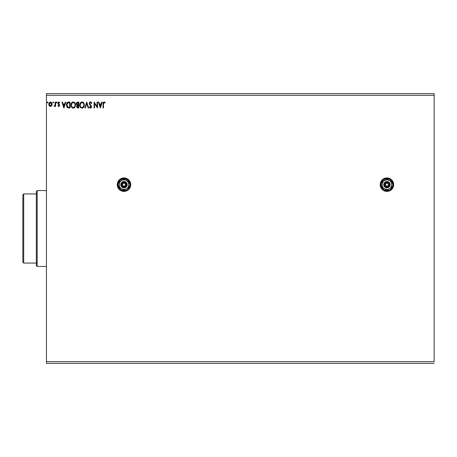 <?xml version="1.0" encoding="UTF-8"?>
<svg xmlns="http://www.w3.org/2000/svg" width="457" height="457" viewBox="0 0 457 457"><rect width="100%" height="100%" fill="white"/><g stroke="black" fill="none" stroke-linecap="round" stroke-linejoin="round"><path stroke-width="0.69" d="M383.206 179.064L381.344 180.926L380.338 183.36L380.338 185.988L381.344 188.421L383.206 190.278L385.634 191.289L388.267 191.289L390.695 190.278L392.557 188.421L393.563 185.988L393.563 183.36L392.557 180.926L390.695 179.064L388.267 178.059L385.634 178.059L383.206 179.064A6.741 6.741 0 0 0 386.953 191.414A6.741 6.741 0 0 1 380.207 184.674A6.741 6.741 0 0 1 386.953 177.933A6.741 6.741 0 0 0 383.212 179.064M117.375 183.36L117.249 184.674A6.741 6.741 0 0 0 117.757 187.244L119.22 189.438L121.408 190.9A6.741 6.741 0 0 0 123.99 191.414A6.741 6.741 0 0 1 117.249 184.674A6.741 6.741 0 0 1 123.99 177.933A6.741 6.741 0 0 0 117.763 182.086L117.375 183.36A6.741 6.741 0 0 0 117.249 184.657M117.757 182.103A6.741 6.741 0 0 0 117.38 183.348M117.249 184.674L117.757 187.256A6.741 6.741 0 0 0 121.402 190.9M46.448 95.336L434.15 95.336L434.15 361.664L46.448 361.664L46.448 95.336L46.448 363.355L434.15 363.355L46.448 363.355L46.448 361.664L434.15 361.664L434.15 95.336L46.448 95.336L46.448 93.645L46.448 95.336M121.408 190.9L125.304 191.289L128.76 189.438L130.605 185.988L130.216 182.092L127.737 179.064L123.99 177.933L120.242 179.064L117.757 182.092M101.774 102.077L102.271 102.077L100.38 107.978L102.271 102.077L101.774 102.077L101.168 103.968L99.512 103.968L98.906 102.077L98.415 102.077L100.306 107.978L102.271 102.077L101.774 102.077L101.168 103.968L99.512 103.968L98.906 102.077L98.415 102.077L100.306 107.978L98.415 102.077L98.906 102.077M90.509 101.922L89.578 102.465L89.281 103.796L91.069 106.909L90.48 107.521L89.692 106.767L89.532 107.475L90.749 108.086L91.514 106.989L91.297 105.853L89.8 103.973L89.926 102.854L90.629 102.539L91.463 103.51L91.834 103.213L91.183 102.179L90.509 101.922L91.834 103.213L90.509 101.922L89.258 103.522L91.074 106.772L90.48 107.521L89.692 106.767L89.338 107.127L90.475 108.126L91.531 106.749L89.715 103.528L90.537 102.528L91.463 103.51L91.834 103.213L91.463 103.51L91.314 103.191L91.463 103.51M84.271 105.001L83.717 102.985L82.991 102.219L81.729 101.945L80.272 103.002L79.758 105.561L80.603 107.492L82.294 108.109L83.74 107.035L84.271 105.001C84.288 103.322 83.528 102.294 81.992 101.922C80.455 102.311 79.701 103.345 79.729 105.03C79.701 106.732 80.466 107.761 82.026 108.126C83.557 107.726 84.299 106.681 84.271 105.001M75.496 105.001L74.948 102.985L74.223 102.219L72.954 101.945L71.498 103.002L70.984 105.561L71.829 107.492L73.52 108.109L74.965 107.035L75.496 105.001C75.514 103.322 74.759 102.294 73.217 101.922C71.68 102.311 70.926 103.345 70.955 105.03C70.926 106.732 71.692 107.761 73.251 108.126C74.782 107.726 75.525 106.681 75.496 105.001L75.485 104.733M65.317 102.077L65.814 102.077L63.923 107.978L65.814 102.077L65.317 102.077L64.711 103.968L63.055 103.968L62.449 102.077L61.958 102.077L63.849 107.978L65.814 102.077L65.317 102.077L64.711 103.968L63.055 103.968L62.449 102.077L61.958 102.077L63.849 107.978L61.958 102.077L62.449 102.077M57.039 102.494L56.497 102.048L56.377 102.819L57.016 102.659L56.662 102.985L57.039 102.494L56.662 102.985L56.28 102.494L56.662 102.985L56.28 102.494L56.662 102.002L56.28 102.494L56.662 102.002L57.039 102.494L56.662 102.985L56.28 102.494L56.662 102.002L57.039 102.494L56.662 102.985L56.28 102.494L56.662 102.002L57.039 102.494L56.748 102.014M53.56 102.494L53.018 102.048L52.898 102.819L53.538 102.659L53.183 102.985L53.56 102.494L53.183 102.985L52.801 102.494L53.183 102.985L52.801 102.494L53.183 102.002L52.801 102.494L53.183 102.002L53.56 102.494L53.183 102.985L52.801 102.494L53.183 102.002L53.56 102.494L53.183 102.985L52.801 102.494L53.183 102.002L53.56 102.494L53.263 102.014M47.888 102.494L47.345 102.048L47.225 102.819L47.865 102.659L47.511 102.985L47.888 102.494L47.511 102.985L47.128 102.494L47.511 102.985L47.128 102.494L47.511 102.002L47.128 102.494L47.511 102.002L47.888 102.494L47.511 102.985L47.128 102.494L47.511 102.002L47.888 102.494L47.511 102.985L47.128 102.494L47.511 102.002L47.888 102.494L47.591 102.014M51.681 105.75L52.121 104.219L51.715 102.756L50.836 102.048L49.727 102.208L48.819 103.836L49.128 105.578L50.27 106.452L51.681 105.75L52.121 104.219L50.459 102.002L48.796 104.219L49.236 105.75L50.459 106.464L51.681 105.75M55.148 103.522L55.148 102.077L55.006 105.299L54.012 106.315L54.629 106.395L55.148 105.75L55.148 106.39L55.6 106.39L55.6 102.077L55.148 102.077L55.074 105.007L54.012 106.315L54.36 106.464L55.148 105.75L55.148 106.39L55.6 106.39L55.6 102.077L55.6 106.39L55.148 106.39L55.148 105.75L54.36 106.464L54.012 106.315L54.497 105.927M58.747 106.464L59.404 106.087L59.604 105.161L58.359 102.979L58.879 102.528L59.501 102.985L59.764 102.585L58.719 102.008L57.925 102.814L58.022 103.91L59.159 105.356L58.816 105.921L58.136 105.481L57.873 105.847L58.747 106.464L57.873 105.847L58.747 106.464L59.61 105.333L58.325 103.225L58.879 102.528L59.501 102.985L59.764 102.585L58.827 102.002L57.873 103.248L59.05 104.961L58.719 105.933L58.136 105.481L57.873 105.847L58.136 105.481L58.719 105.933L59.159 105.356L57.873 103.248L58.073 104.002M69.156 107.978L70.047 107.978L70.047 102.077L67.665 102.259L66.682 103.425L66.431 105.361L67.11 107.258L68.087 107.881L70.047 107.978L70.047 102.077L68.676 102.077L70.047 102.077L70.047 107.978L67.83 107.801M77.49 102.082L76.599 102.602L76.262 103.985L77.182 105.259L76.662 106.161L76.81 107.344L77.422 107.903L78.821 107.978L78.821 102.077L77.644 102.077L76.25 103.75L77.182 105.259L76.627 106.515L77.987 107.978L78.821 107.978L78.821 102.077L78.821 107.978L77.987 107.978M85.293 107.978L84.796 107.978L86.687 102.077L84.796 107.978L85.293 107.978L86.727 103.499L88.161 107.978L88.658 107.978L86.767 102.077L88.658 107.978L86.767 102.077L84.796 107.978L85.293 107.978L86.727 103.499L88.161 107.978L88.658 107.978L88.161 107.978M97.05 102.077L97.05 106.464L94.102 102.077L94.102 107.978L94.553 107.978L94.553 103.573L97.507 107.978L97.507 102.077L97.05 102.077L97.507 102.077L97.05 102.077L97.05 106.464L94.102 102.077L94.102 107.978L94.553 107.978L94.553 103.573L97.507 107.978L97.507 102.077L97.41 107.978M103.482 104.053L103.716 102.728L104.265 102.551L104.99 103.059L105.219 102.608L104.105 101.922L103.219 102.499L103.025 107.978L103.482 107.978L103.482 104.053L104.11 102.528L104.99 103.059L105.219 102.608L104.105 101.922L103.025 103.99L103.025 107.978L103.482 107.978L103.482 104.053M434.15 93.645L46.448 93.645L434.15 93.645L434.15 95.336L434.15 93.645M49.756 106.27L49.47 106.041L49.756 106.27M49.036 105.396L48.905 105.059M48.899 105.03L48.819 104.63M48.802 104.425L48.802 104.025M48.819 103.836L48.95 103.265M49.03 103.065L49.202 102.756M50.459 102.002L49.784 102.168M52.018 105.013L51.881 105.396M50.601 102.539L51.51 103.373L50.173 102.574L51.67 104.219L51.601 103.648L51.67 104.219L50.384 105.933L49.247 104.219L50.459 102.528L51.001 102.699M50.744 105.887L51.652 104.504M49.916 105.756L50.384 105.933L49.704 105.556L49.265 104.504M49.316 103.648L49.533 103.116M50.384 105.933L51.67 104.219M55.006 105.299L54.794 105.721M55.6 102.077L55.148 102.077L55.6 102.077M55.143 103.893L55.137 104.265M58.376 105.778L58.136 105.481L58.719 105.933L59.159 105.356L58.719 104.613M58.136 105.481L58.719 105.933L59.159 105.356L58.593 104.516M59.159 105.356L58.953 104.83M57.999 102.602L58.365 102.145M59.678 102.465L59.501 102.985L58.759 102.545L58.462 103.682M59.501 102.985L58.879 102.528M58.645 102.591L58.359 102.979M58.353 103.002L58.433 103.636L59.61 105.333L59.359 104.499M58.325 103.225L58.913 104.082L58.325 103.225M63.883 106.555L63.249 104.573L64.517 104.573L63.883 106.555L63.249 104.573L64.517 104.573L63.883 106.555M68.441 107.938L68.122 107.886M67.887 102.179L68.676 102.077C67.105 102.288 66.351 103.248 66.419 104.95L67.75 107.761M67.562 107.658L67.11 107.258M66.425 104.682L66.528 103.922M67.093 102.705L67.396 102.419M68.162 102.117L67.545 102.317M67.436 102.391L66.916 102.962M66.985 105.893L66.893 105.396M67.225 103.448L67.625 102.991M67.962 102.802L69.595 102.682L69.595 107.372L67.99 107.206L66.871 104.95L68.253 102.734M68.967 107.366L68.636 107.344M67.465 103.133L67.219 103.453M75.228 106.487L74.965 107.035M74.714 107.384L74.005 107.949M74.502 107.606L73.977 107.966M73.12 108.12L72.726 108.058M71.298 103.362L71.103 103.882M71.498 102.996L71.812 102.585M72.103 102.311L71.818 102.579M73.737 101.997L73.086 101.928M71.081 106.087L71.252 106.595M71.418 104.813L71.412 105.03C71.383 103.67 71.989 102.836 73.234 102.528L73.234 102.528C74.462 102.836 75.062 103.659 75.039 105.001L75.017 104.579L75.039 105.001C75.068 106.355 74.468 107.195 73.234 107.521C71.995 107.212 71.389 106.378 71.412 105.03L72.28 102.888M74.879 106.07L74.977 105.681M74.474 106.841L73.343 107.521M71.703 106.412L71.915 106.767M71.509 105.864L71.435 105.453M71.72 106.447L71.509 105.875M71.835 103.391L71.68 103.688M74.782 103.705L74.902 104.03M73.845 102.665L74.611 103.385M73.766 107.412L74.377 106.955M76.97 105.15L76.473 104.659M76.268 103.448L76.696 102.477M78.821 102.077L77.644 102.077L78.821 102.077M76.799 104.23L76.702 103.75L78.37 102.682L78.37 104.876L77.416 104.807L78.141 104.876L77.416 104.807L76.73 103.493L76.73 104.007M77.256 104.739L76.805 104.247M76.702 103.75L76.873 103.116M77.33 107.195L77.896 107.372L77.084 106.504L78.37 105.481L78.37 107.372L77.387 107.235M77.279 107.144L77.164 106.03L77.787 105.504M77.124 106.161L77.267 107.127M77.473 105.618L77.164 106.03M76.742 103.442L77.164 102.814M78.136 105.481L78.37 107.372L77.896 107.372M84.002 106.487L83.74 107.035M83.488 107.384L82.78 107.949M83.277 107.606L82.746 107.966M80.603 107.486L80.283 107.075M80.272 107.058L80.095 106.749M80.278 102.991L80.586 102.585M82.26 101.945L81.86 101.928M83.717 102.985L82.991 102.219L83.717 102.979M82.991 102.219L82.517 101.997M80.192 104.813L80.186 105.03C80.152 103.67 80.763 102.836 82.009 102.528L82.009 102.528C83.231 102.836 83.837 103.659 83.814 105.001L83.791 104.579L83.814 105.001C83.842 106.355 83.243 107.195 82.009 107.521C80.769 107.212 80.164 106.378 80.186 105.03L81.049 102.888M82.62 102.665L83.677 104.03M83.808 105.219L83.762 105.641L83.808 105.219M83.248 106.841L82.117 107.521M80.478 106.412L80.689 106.767M80.278 105.864L80.209 105.453M80.495 106.447L80.283 105.875M80.735 103.213L80.455 103.688M83.557 103.705L83.38 103.385M83.123 103.054L82.626 102.671M82.54 107.412L83.151 106.955M83.762 105.641L83.574 106.275M89.732 103.328L89.863 104.11M90.834 105.276L90.349 104.773M91.474 106.287L91.28 107.663M89.926 107.932L89.578 107.538M89.429 107.304L89.692 106.767L89.88 107.098M90.206 107.446L90.612 107.509L91.057 106.567L90.48 107.521L89.692 106.767M90.8 106.013L90.24 105.424M89.875 105.019L89.623 104.687M89.338 104.065L90.052 105.224M89.378 104.196L89.286 103.83M89.972 102.071L90.355 101.934M91.206 105.71L90.926 105.378M94.553 107.978L94.102 107.978L94.205 102.077M100.34 106.555L99.706 104.573L100.974 104.573L100.34 106.555L99.706 104.573L100.974 104.573L100.34 106.555M103.482 107.978L103.025 107.978M103.031 103.659L103.048 103.322M103.111 102.814L103.316 102.328M104.105 101.922L104.436 101.98M105.219 102.608L104.99 103.059L104.265 102.551M104.71 102.819L103.996 102.545M104.99 103.059L104.407 102.614M103.088 102.939L103.025 103.796M51.51 103.373L51.652 103.928M69.104 102.682L69.595 102.682L69.595 107.372L69.298 107.372M68.493 102.705L68.801 102.688M72.423 102.779L72.812 102.591M74.942 104.162L75.017 104.579M72.812 107.458L72.263 107.138M77.85 102.682L78.37 102.682L78.141 104.876M80.609 103.391L80.872 103.054M81.197 102.779L81.586 102.591M83.717 104.162L83.791 104.579M81.586 107.458L81.038 107.138M130.216 182.086A6.741 6.741 0 0 0 123.99 177.933A6.741 6.741 0 0 1 130.731 184.674A6.741 6.741 0 0 1 123.99 191.414A6.741 6.741 0 0 0 126.56 190.906M126.578 190.9A6.741 6.741 0 0 0 130.731 184.685M130.731 184.657A6.741 6.741 0 0 0 130.605 183.371M130.599 183.348A6.741 6.741 0 0 0 130.222 182.103M127.737 190.278L128.76 189.438M119.22 179.904L118.386 180.926M389.53 178.441A6.741 6.741 0 0 0 386.953 177.933A6.741 6.741 0 0 1 393.694 184.674A6.741 6.741 0 0 1 386.953 191.414A6.741 6.741 0 0 0 389.535 178.447M36.337 193.945L36.337 265.586L37.177 266.425L37.177 190.575L36.337 191.414L36.337 193.945L36.337 191.414L37.177 190.575L37.177 266.425L46.448 266.425L37.177 266.425L36.337 265.586L36.337 193.945L23.695 193.945L23.695 263.055L36.337 263.055L23.695 263.055L23.695 193.945L22.85 194.785L22.85 262.215L22.85 194.785L23.695 193.945L36.337 193.945M46.448 190.575L37.177 190.575L46.448 190.575M22.85 262.215L23.695 263.055L22.85 262.215M388.439 184.971L388.467 184.674A1.52 1.52 0 0 1 386.953 186.188A1.52 1.52 0 0 1 385.434 184.674L385.879 183.6L386.953 183.154L388.022 183.6L388.467 184.674L388.022 185.748L386.953 186.188L385.879 185.748L385.434 184.674A1.52 1.52 0 0 1 386.953 183.154A1.52 1.52 0 0 1 388.467 184.674L388.439 184.377M380.378 184.674L380.881 184.674A6.067 6.067 0 0 1 386.953 178.607A6.067 6.067 0 0 1 393.02 184.674L393.528 184.674A6.575 6.575 0 0 0 386.953 178.099A6.575 6.575 0 0 0 380.378 184.674A6.575 6.575 0 0 1 386.953 178.099A6.575 6.575 0 0 1 393.528 184.674A6.575 6.575 0 0 1 386.953 191.249A6.575 6.575 0 0 1 380.378 184.674L380.875 187.187L382.303 189.324L384.434 190.746L386.953 191.249L389.467 190.746L391.598 189.324L393.026 187.187L393.528 184.674L393.026 182.154L391.598 180.024L389.467 178.601L386.953 178.099L384.434 178.601L382.303 180.024L380.875 182.154L380.378 184.674A6.575 6.575 0 0 0 386.953 191.249A6.575 6.575 0 0 0 393.528 184.674L393.02 184.674L391.997 181.303L389.273 179.064L385.765 178.721L382.663 180.384L381.001 183.491L381.344 186.993L383.583 189.718L386.953 190.74L389.273 190.278L391.243 188.964L392.557 186.993L393.02 184.674A6.067 6.067 0 0 1 386.953 190.74A6.067 6.067 0 0 1 380.881 184.674L380.378 184.674M383.749 184.674L384.594 184.674A2.359 2.359 0 0 1 386.953 182.314A2.359 2.359 0 0 1 389.313 184.674L390.152 184.674A3.205 3.205 0 0 0 386.953 181.469A3.205 3.205 0 0 0 383.749 184.674A3.205 3.205 0 0 1 386.953 181.469A3.205 3.205 0 0 1 390.152 184.674L389.215 186.936L386.953 187.878L384.685 186.936L383.749 184.674L384.685 182.406L386.953 181.469L389.215 182.406L390.152 184.674A3.205 3.205 0 0 1 386.953 187.878A3.205 3.205 0 0 1 383.749 184.674A3.205 3.205 0 0 0 386.953 187.878A3.205 3.205 0 0 0 390.152 184.674L389.313 184.674L388.913 183.36L387.856 182.492L385.639 182.709L384.771 183.771L384.771 185.576L385.639 186.633L386.953 187.033L388.621 186.342L389.313 184.674A2.359 2.359 0 0 1 386.953 187.033A2.359 2.359 0 0 1 384.594 184.674L383.749 184.674M389.398 180.441L386.953 179.03L382.063 181.852L382.063 187.496L386.953 190.318L391.838 187.496L391.838 181.852L386.953 179.03L382.063 181.852L382.063 187.496L386.953 190.318L391.838 187.496L391.838 184.674A4.89 4.89 0 0 1 384.508 188.907A4.89 4.89 0 0 1 384.508 180.441A4.89 4.89 0 0 1 391.838 184.674L391.838 181.852L388.216 179.949L385.685 179.949L383.497 181.218L382.229 183.406L382.229 185.936L382.72 187.119L384.508 188.907L386.953 189.564L389.398 188.907L390.409 188.13L391.672 185.936L391.672 183.406L391.186 182.229L389.398 180.441M385.462 184.377L385.462 184.971M386.656 186.159L387.25 186.159M387.25 183.183L386.656 183.183M125.475 184.971L125.504 184.674A1.52 1.52 0 0 1 123.99 186.188A1.52 1.52 0 0 1 122.47 184.674L122.916 183.6L123.99 183.154L125.064 183.6L125.504 184.674L125.064 185.748L123.99 186.188L122.916 185.748L122.47 184.674A1.52 1.52 0 0 1 123.99 183.154A1.52 1.52 0 0 1 125.504 184.674L125.475 184.377M117.415 184.674L117.923 184.674A6.067 6.067 0 0 1 123.99 178.607A6.067 6.067 0 0 1 130.056 184.674L130.565 184.674A6.575 6.575 0 0 0 123.99 178.099A6.575 6.575 0 0 0 117.415 184.674A6.575 6.575 0 0 1 123.99 178.099A6.575 6.575 0 0 1 130.565 184.674A6.575 6.575 0 0 1 123.99 191.249A6.575 6.575 0 0 1 117.415 184.674L117.917 187.187L119.34 189.324L121.476 190.746L123.99 191.249L126.503 190.746L128.64 189.324L130.062 187.187L130.565 184.674L130.062 182.154L128.64 180.024L126.503 178.601L123.99 178.099L121.476 178.601L119.34 180.024L117.917 182.154L117.415 184.674A6.575 6.575 0 0 0 123.99 191.249A6.575 6.575 0 0 0 130.565 184.674L130.056 184.674L129.034 181.303L126.309 179.064L122.807 178.721L119.7 180.384L118.037 183.491L118.38 186.993L120.619 189.718L123.99 190.74L126.309 190.278L128.28 188.964L129.594 186.993L130.056 184.674A6.067 6.067 0 0 1 123.99 190.74A6.067 6.067 0 0 1 117.923 184.674L117.415 184.674M120.785 184.674L121.631 184.674A2.359 2.359 0 0 1 123.99 182.314A2.359 2.359 0 0 1 126.349 184.674L127.195 184.674A3.205 3.205 0 0 0 123.99 181.469A3.205 3.205 0 0 0 120.785 184.674A3.205 3.205 0 0 1 123.99 181.469A3.205 3.205 0 0 1 127.195 184.674L126.252 186.936L123.99 187.878L121.722 186.936L120.785 184.674L121.722 182.406L123.99 181.469L126.252 182.406L127.195 184.674A3.205 3.205 0 0 1 123.99 187.878A3.205 3.205 0 0 1 120.785 184.674A3.205 3.205 0 0 0 123.99 187.878A3.205 3.205 0 0 0 127.195 184.674L126.349 184.674L125.949 183.36L124.892 182.492L122.676 182.709L121.808 183.771L121.808 185.576L122.676 186.633L123.99 187.033L125.658 186.342L126.349 184.674A2.359 2.359 0 0 1 123.99 187.033A2.359 2.359 0 0 1 121.631 184.674L120.785 184.674M126.435 180.441L123.99 179.03L119.1 181.852L119.1 187.496L123.99 190.318L128.88 187.496L128.88 181.852L123.99 179.03L119.1 181.852L119.1 187.496L123.99 190.318L128.88 187.496L128.88 184.674A4.89 4.89 0 0 1 121.545 188.907A4.89 4.89 0 0 1 121.545 180.441A4.89 4.89 0 0 1 128.88 184.674L128.88 181.852L125.252 179.949L122.722 179.949L120.534 181.218L119.266 183.406L119.266 185.936L119.757 187.119L121.545 188.907L123.99 189.564L126.435 188.907L127.446 188.13L128.223 187.119L128.88 184.674L128.223 182.229L126.435 180.441M122.499 184.377L122.499 184.971M123.693 186.159L124.287 186.159M124.287 183.183L123.693 183.183"/></g></svg>
